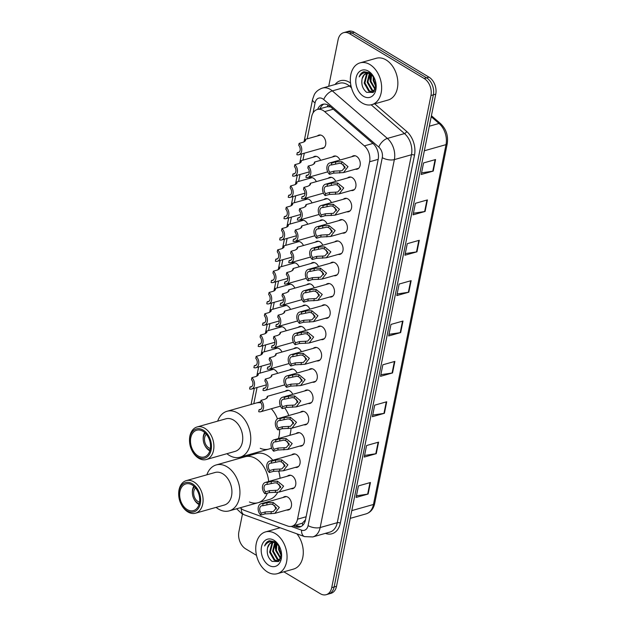 <?xml version="1.0" encoding="UTF-8"?>
<svg xmlns="http://www.w3.org/2000/svg" width="626" height="626" viewBox="0 0 626 626"><rect width="100%" height="100%" fill="white"/><g stroke="black" fill="none" stroke-linecap="round" stroke-linejoin="round"><path stroke-width="0.94" d="M347.587 177.972A6.941 4.82 74.2 0 1 349.089 177.103A6.941 4.82 74.2 0 1 352.219 177.627A6.941 4.82 74.2 0 1 355.975 184.623A6.941 4.82 74.2 0 1 352.868 190.46A6.941 4.82 74.2 0 1 351.139 190.5M343.298 199.271A6.941 4.82 74.2 0 1 344.793 198.403A6.941 4.82 74.2 0 1 347.923 198.927A6.941 4.82 74.2 0 1 351.679 205.923A6.941 4.82 74.2 0 1 348.572 211.76A6.941 4.82 74.2 0 1 346.843 211.799M339.002 220.571A6.941 4.82 74.2 0 1 340.497 219.703A6.941 4.82 74.2 0 1 343.627 220.227A6.941 4.82 74.2 0 1 347.391 227.222A6.941 4.82 74.2 0 1 344.277 233.06A6.941 4.82 74.2 0 1 342.547 233.099M334.707 241.879A6.941 4.82 74.2 0 1 336.201 241.002A6.941 4.82 74.2 0 1 339.331 241.526A6.941 4.82 74.2 0 1 343.095 248.522A6.941 4.82 74.2 0 1 339.981 254.359A6.941 4.82 74.2 0 1 338.251 254.399M330.411 263.178A6.941 4.82 74.2 0 1 331.905 262.302A6.941 4.82 74.2 0 1 335.035 262.826A6.941 4.82 74.2 0 1 338.799 269.822A6.941 4.82 74.2 0 1 335.692 275.659A6.941 4.82 74.2 0 1 333.955 275.698M326.115 284.478A6.941 4.82 74.2 0 1 327.609 283.601A6.941 4.82 74.2 0 1 330.747 284.126A6.941 4.82 74.2 0 1 334.503 291.121A6.941 4.82 74.2 0 1 331.397 296.959A6.941 4.82 74.2 0 1 329.659 296.998M321.819 305.778A6.941 4.82 74.2 0 1 323.321 304.901A6.941 4.82 74.2 0 1 326.451 305.425A6.941 4.82 74.2 0 1 330.207 312.421A6.941 4.82 74.2 0 1 327.101 318.258A6.941 4.82 74.2 0 1 325.363 318.298M317.523 327.077A6.941 4.82 74.2 0 1 319.025 326.201A6.941 4.82 74.2 0 1 322.155 326.725A6.941 4.82 74.2 0 1 325.911 333.728A6.941 4.82 74.2 0 1 322.805 339.558A6.941 4.82 74.2 0 1 321.075 339.597M313.235 348.377A6.941 4.82 74.2 0 1 314.729 347.5A6.941 4.82 74.2 0 1 317.859 348.025A6.941 4.82 74.2 0 1 321.615 355.028A6.941 4.82 74.2 0 1 318.509 360.858A6.941 4.82 74.2 0 1 316.779 360.897M308.939 369.676A6.941 4.82 74.2 0 1 310.433 368.8A6.941 4.82 74.2 0 1 313.563 369.324A6.941 4.82 74.2 0 1 317.327 376.328A6.941 4.82 74.2 0 1 314.213 382.157A6.941 4.82 74.2 0 1 312.484 382.196M304.643 390.976A6.941 4.82 74.2 0 1 306.137 390.1A6.941 4.82 74.2 0 1 309.267 390.624A6.941 4.82 74.2 0 1 313.031 397.627A6.941 4.82 74.2 0 1 309.917 403.457A6.941 4.82 74.2 0 1 308.188 403.496M300.347 412.276A6.941 4.82 74.2 0 1 301.842 411.399A6.941 4.82 74.2 0 1 304.972 411.931A6.941 4.82 74.2 0 1 308.735 418.927A6.941 4.82 74.2 0 1 305.629 424.757A6.941 4.82 74.2 0 1 303.892 424.796M296.051 433.575A6.941 4.82 74.2 0 1 297.546 432.699A6.941 4.82 74.2 0 1 300.683 433.231A6.941 4.82 74.2 0 1 304.439 440.227A6.941 4.82 74.2 0 1 301.333 446.056A6.941 4.82 74.2 0 1 299.596 446.095M291.755 454.875A6.941 4.82 74.2 0 1 293.258 453.999A6.941 4.82 74.2 0 1 296.388 454.531A6.941 4.82 74.2 0 1 300.144 461.526A6.941 4.82 74.2 0 1 297.037 467.356A6.941 4.82 74.2 0 1 295.3 467.395M287.459 476.175A6.941 4.82 74.2 0 1 288.962 475.298A6.941 4.82 74.2 0 1 292.092 475.83A6.941 4.82 74.2 0 1 295.848 482.826A6.941 4.82 74.2 0 1 292.741 488.656A6.941 4.82 74.2 0 1 291.012 488.703M283.171 497.474A6.941 4.82 74.2 0 1 284.666 496.598A6.941 4.82 74.2 0 1 287.796 497.13A6.941 4.82 74.2 0 1 291.552 504.126A6.941 4.82 74.2 0 1 288.445 509.955A6.941 4.82 74.2 0 1 286.716 510.002M351.882 156.672A6.941 4.82 74.2 0 1 353.385 155.804A6.941 4.82 74.2 0 1 356.515 156.328A6.941 4.82 74.2 0 1 360.271 163.323A6.941 4.82 74.2 0 1 357.164 169.161A6.941 4.82 74.2 0 1 355.427 169.2M328.204 178.269A6.941 4.82 74.2 0 1 329.706 177.393A6.941 4.82 74.2 0 1 332.836 177.925A6.941 4.82 74.2 0 1 335.716 181.337M323.908 199.569A6.941 4.82 74.2 0 1 325.41 198.692A6.941 4.82 74.2 0 1 328.54 199.224A6.941 4.82 74.2 0 1 331.42 202.636M319.62 220.868A6.941 4.82 74.2 0 1 321.115 219.992A6.941 4.82 74.2 0 1 324.245 220.524A6.941 4.82 74.2 0 1 327.124 223.936M315.324 242.168A6.941 4.82 74.2 0 1 316.819 241.292A6.941 4.82 74.2 0 1 319.949 241.824A6.941 4.82 74.2 0 1 322.828 245.235M311.028 263.468A6.941 4.82 74.2 0 1 312.523 262.591A6.941 4.82 74.2 0 1 315.653 263.123A6.941 4.82 74.2 0 1 318.532 266.535M306.732 284.767A6.941 4.82 74.2 0 1 308.227 283.891A6.941 4.82 74.2 0 1 311.357 284.423A6.941 4.82 74.2 0 1 314.236 287.835M302.436 306.067A6.941 4.82 74.2 0 1 303.931 305.191A6.941 4.82 74.2 0 1 307.069 305.723A6.941 4.82 74.2 0 1 309.94 309.134M298.14 327.367A6.941 4.82 74.2 0 1 299.643 326.49A6.941 4.82 74.2 0 1 302.773 327.022A6.941 4.82 74.2 0 1 305.652 330.434M293.844 348.666A6.941 4.82 74.2 0 1 295.347 347.79A6.941 4.82 74.2 0 1 298.477 348.322A6.941 4.82 74.2 0 1 301.356 351.734M289.556 369.966A6.941 4.82 74.2 0 1 291.051 369.09A6.941 4.82 74.2 0 1 294.181 369.622A6.941 4.82 74.2 0 1 297.06 373.033M285.26 391.266A6.941 4.82 74.2 0 1 286.755 390.389A6.941 4.82 74.2 0 1 289.885 390.921A6.941 4.82 74.2 0 1 292.765 394.333M332.5 156.969A6.941 4.82 74.2 0 1 333.994 156.093A6.941 4.82 74.2 0 1 337.132 156.625A6.941 4.82 74.2 0 1 340.004 160.037M291.646 263.757A6.941 4.82 74.2 0 1 293.14 262.881A6.941 4.82 74.2 0 1 296.27 263.413A6.941 4.82 74.2 0 1 299.15 266.825M287.35 285.057A6.941 4.82 74.2 0 1 288.844 284.181A6.941 4.82 74.2 0 1 291.974 284.713A6.941 4.82 74.2 0 1 294.854 288.124M308.821 178.559A6.941 4.82 74.2 0 1 310.316 177.682A6.941 4.82 74.2 0 1 313.454 178.214A6.941 4.82 74.2 0 1 316.326 181.626M283.054 306.357A6.941 4.82 74.2 0 1 284.548 305.48A6.941 4.82 74.2 0 1 287.686 306.012A6.941 4.82 74.2 0 1 290.558 309.424M313.117 157.259A6.941 4.82 74.2 0 1 314.612 156.383A6.941 4.82 74.2 0 1 317.742 156.915A6.941 4.82 74.2 0 1 320.622 160.326M295.941 242.458A6.941 4.82 74.2 0 1 297.436 241.581A6.941 4.82 74.2 0 1 300.566 242.113A6.941 4.82 74.2 0 1 303.446 245.525M304.526 199.858A6.941 4.82 74.2 0 1 306.028 198.982A6.941 4.82 74.2 0 1 309.158 199.514A6.941 4.82 74.2 0 1 312.038 202.926M300.23 221.158A6.941 4.82 74.2 0 1 301.732 220.282A6.941 4.82 74.2 0 1 304.862 220.814A6.941 4.82 74.2 0 1 307.742 224.225M278.758 327.656A6.941 4.82 74.2 0 1 280.252 326.78A6.941 4.82 74.2 0 1 283.39 327.312A6.941 4.82 74.2 0 1 286.262 330.724M274.462 348.956A6.941 4.82 74.2 0 1 275.964 348.079A6.941 4.82 74.2 0 1 279.094 348.612A6.941 4.82 74.2 0 1 281.974 352.031M270.166 370.256A6.941 4.82 74.2 0 1 271.668 369.379A6.941 4.82 74.2 0 1 274.798 369.911A6.941 4.82 74.2 0 1 277.678 373.331M317.413 135.959A6.941 4.82 74.2 0 1 318.908 135.083A6.941 4.82 74.2 0 1 322.038 135.615A6.941 4.82 74.2 0 1 325.802 142.611A6.941 4.82 74.2 0 1 322.687 148.448A6.941 4.82 74.2 0 1 320.958 148.487M240.345 507.717A13.021 9.046 -105.8 0 0 244.273 510.339L287.717 526.036A13.021 9.046 -105.8 0 0 291.974 526.255A13.021 9.046 -105.8 0 0 297.53 519.197L369.606 161.774A13.021 9.046 -105.8 0 0 364.371 145.889L324.667 111.616A13.021 9.046 -105.8 0 0 323.126 110.497A13.021 9.046 -105.8 0 0 317.257 109.503A13.021 9.046 -105.8 0 0 311.693 116.561L307.202 138.847M330.614 106.897L327.218 106.741L317.257 109.503M291.974 526.255L302.358 523.195L305.449 519.83M304.306 153.198L302.906 160.146M300.01 174.498L298.61 181.446M295.715 195.797L294.314 202.746M291.426 217.097L290.018 224.045M287.131 238.396L285.73 245.345M282.835 259.696L281.434 266.645M278.539 280.996L277.138 287.944M274.243 302.295L272.842 309.244M269.947 323.595L268.546 330.544M265.651 344.895L264.25 351.851M261.363 366.194L259.954 373.151M257.067 387.494L253.796 403.692M243.193 456.307L242.974 457.371M293.304 525.879L295.683 526.732A13.021 9.046 -105.8 0 0 299.932 526.951A13.021 9.046 -105.8 0 0 305.496 519.893L378.198 159.34A13.021 9.046 -105.8 0 0 372.963 143.456L330.074 106.436A13.021 9.046 -105.8 0 0 328.533 105.309A13.021 9.046 -105.8 0 0 322.656 104.315A13.021 9.046 -105.8 0 0 317.672 109.386M320.074 108.705A13.021 9.046 74.2 0 1 323.892 104.096M275.463 549.049A17.356 12.058 74.2 0 1 275.205 542.773M370.044 79.995A17.356 12.058 74.2 0 1 369.786 73.719M328.705 86.294L338.103 39.712A13.021 9.046 74.2 0 1 343.658 32.662A13.021 9.046 74.2 0 1 349.527 33.655L424.178 78.516A13.021 9.046 74.2 0 1 430.954 95.52L331.725 587.642A13.021 9.046 74.2 0 1 326.169 594.7A13.021 9.046 74.2 0 1 320.301 593.706L283.875 571.82M256.511 555.372L245.65 548.846A13.021 9.046 74.2 0 1 238.874 531.842L242.465 514.009M343.658 32.662L348.463 31.3A13.021 9.046 74.2 0 1 354.339 32.294L428.982 77.154L426.58 77.835A13.021 9.046 74.2 0 1 433.364 94.839L334.127 586.961A13.021 9.046 74.2 0 1 328.572 594.019A13.021 9.046 74.2 0 0 334.127 586.961L433.364 94.839A13.021 9.046 74.2 0 0 426.58 77.835L351.929 32.975L426.58 77.835L424.178 78.516M346.061 31.981A13.021 9.046 74.2 0 1 351.929 32.975A13.021 9.046 74.2 0 0 346.061 31.981M301.106 526.489A13.021 9.046 74.2 0 1 298.086 526.051L295.707 525.198M428.982 77.154A13.021 9.046 74.2 0 1 435.766 94.158L336.53 586.288A13.021 9.046 74.2 0 1 330.974 593.338L326.169 594.7M384.403 413.301L372.384 416.697L374.708 405.163L386.727 401.767L384.403 413.301A3.474 1.487 11.4 0 1 383.949 413.395L386.265 401.892M376.257 453.67L364.246 457.066L366.57 445.532L378.589 442.136L376.257 453.67A3.474 1.487 11.4 0 1 375.803 453.764L378.127 442.269M368.119 494.039L356.108 497.443L358.432 485.909L370.443 482.505L368.119 494.039A3.474 1.487 11.4 0 1 367.665 494.133L369.982 482.638M408.817 292.193L396.806 295.589L399.13 284.055L411.149 280.659L408.817 292.193A3.474 1.487 11.4 0 1 408.363 292.287L410.687 280.784M416.963 251.824L404.944 255.22L407.268 243.686L419.287 240.29L416.963 251.824A3.474 1.487 11.4 0 1 416.509 251.918L418.825 240.415M425.101 211.455L413.082 214.851L415.414 203.317L427.425 199.913L425.101 211.455A3.474 1.487 11.4 0 1 424.647 211.549L426.963 200.046M433.239 171.078L421.228 174.482L423.552 162.948L435.563 159.544L433.239 171.078A3.474 1.487 11.4 0 1 432.785 171.18L435.101 159.677M392.541 372.932L380.522 376.328L382.854 364.794L394.865 361.398L392.541 372.932A3.474 1.487 11.4 0 1 392.087 373.026L394.403 361.523M400.679 332.562L388.668 335.959L390.992 324.425L403.003 321.028L400.679 332.562A3.474 1.487 11.4 0 1 400.225 332.656L402.541 321.154M388.996 334.331L400.225 332.656M380.851 374.7L392.087 373.026M421.556 172.854L432.785 171.18M413.41 213.223L424.647 211.549M405.272 253.593L416.509 251.918M397.134 293.962L408.363 292.287M356.437 495.815L367.665 494.133M364.575 455.446L375.803 453.764M372.713 415.069L383.949 413.395M362.11 102.969A21.699 15.071 74.2 0 1 350.364 81.106A21.699 15.071 74.2 0 1 360.075 62.866A21.699 15.071 74.2 0 1 369.864 64.517A21.699 15.071 74.2 0 1 381.61 86.38A21.699 15.071 74.2 0 1 371.891 104.62A21.699 15.071 74.2 0 1 362.11 102.969M360.075 62.866L376.296 58.273A21.699 15.071 74.2 0 1 386.078 59.932A21.699 15.071 74.2 0 1 397.831 81.795A21.699 15.071 74.2 0 1 388.112 100.027L371.891 104.62M368.511 71.207A14.148 9.828 74.2 0 1 374.113 77.624A14.148 9.828 74.2 0 1 376.116 84.69A14.148 9.828 74.2 0 1 363.456 96.279A14.148 9.828 74.2 0 1 356.092 77.796A14.148 9.828 74.2 0 1 368.511 71.207M366.531 73.398L364.175 74.909L362.125 78.766C361.124 84.463 362.626 88.978 366.64 92.327L373.276 92.484L376.109 84.901M374.27 77.937L369.684 72.78L363.972 71.677C361.726 72.397 360.138 74.15 359.207 76.912C362.094 72.397 365.936 71.497 370.741 74.204L373.104 76.043M368.065 73.289L367.18 74.056L364.927 82.89L369.489 90.942L373.229 91.865M367.665 73.273L366.429 74.267L364.175 83.102L368.737 91.161L372.853 91.991L374.622 90.981M369.747 73.704L367.931 82.037L372.493 90.097L374.606 90.997M369.309 73.547L367.18 82.249L371.742 90.308L374.278 91.271M371.132 74.431L370.177 81.403L375.264 89.768M371.633 74.76L370.928 81.184L375.475 89.228M373.839 77.162L373.933 80.339L376.093 85.965M373.245 76.247L373.182 80.551L375.999 87.037M362.125 78.766A9.813 6.816 74.2 0 1 366.32 73.453A9.813 6.816 74.2 0 1 370.741 74.204M370.662 74.158L370.036 79.001M364.121 71.646L361.272 73.485L359.207 76.912M210.375 448.443A7.809 5.423 74.2 0 1 208.716 447.786A7.809 5.423 74.2 0 1 204.632 441.213A7.809 5.423 74.2 0 1 206.369 434.272M210.07 450.039A9.546 6.636 74.2 0 1 208.411 449.319A9.546 6.636 74.2 0 1 204.624 444.992A9.546 6.636 74.2 0 1 203.278 440.227A9.546 6.636 74.2 0 1 205.265 433.067M209.851 450.83A11.284 7.841 74.2 0 1 209.295 450.524A11.284 7.841 74.2 0 1 204.827 445.407L204.624 444.992M203.278 440.227L203.231 439.765A11.284 7.841 74.2 0 1 204.671 432.519M217.684 421.134A23.866 16.581 74.2 0 1 227.042 411.266L255.877 403.105A23.866 16.581 74.2 0 1 260.917 402.808A23.866 16.581 -105.8 0 0 255.877 403.105L260.69 401.743M271.301 408.747A23.866 16.581 74.2 0 1 277.451 418.872A23.866 16.581 -105.8 0 0 271.301 408.747M279.579 429.436A23.866 16.581 74.2 0 1 278.437 438.56A23.866 16.581 -105.8 0 0 279.063 436.103A23.866 16.581 -105.8 0 0 279.579 429.436M271.676 448.247L268.875 449.038A23.866 16.581 -105.8 0 0 271.543 447.903A23.866 16.581 74.2 0 1 268.875 449.038A23.866 16.581 74.2 0 1 260.26 448.318M284.697 407.909A23.866 16.581 74.2 0 1 288.821 415.539M290.996 428.403A23.866 16.581 74.2 0 1 289.846 435.328M227.042 411.266A23.866 16.581 74.2 0 1 244.86 419.866A23.866 16.581 74.2 0 1 250.228 444.264A23.866 16.581 74.2 0 1 240.04 457.199A23.866 16.581 74.2 0 1 226.902 453.701M189.623 442.566L189.584 442.105A16.925 11.753 74.2 0 1 189.866 436.134A16.925 11.753 74.2 0 1 197.096 426.963L225.931 418.802A16.925 11.753 74.2 0 1 238.561 424.897A16.925 11.753 74.2 0 1 242.372 442.199A16.925 11.753 74.2 0 1 235.149 451.369L206.314 459.531A16.925 11.753 74.2 0 1 191.979 450.563L191.775 450.157A15.188 10.548 74.2 0 1 189.623 442.566A15.188 10.548 74.2 0 1 189.881 437.198A15.188 10.548 74.2 0 1 203.215 430.132A15.188 10.548 74.2 0 1 211.126 449.969A15.188 10.548 74.2 0 1 202.675 458.475A15.188 10.548 74.2 0 1 191.775 450.157M197.096 426.963A16.925 11.753 74.2 0 1 209.733 433.059A16.925 11.753 74.2 0 1 213.536 450.36A16.925 11.753 74.2 0 1 206.314 459.531M190.789 437.746A13.889 9.648 74.2 0 1 196.72 430.226A13.889 9.648 74.2 0 1 207.089 435.227A13.889 9.648 74.2 0 1 210.211 449.421A13.889 9.648 74.2 0 1 204.287 456.949A13.889 9.648 74.2 0 1 193.919 451.949A13.889 9.648 74.2 0 1 190.789 437.746M199.553 502.115A7.809 5.423 74.2 0 1 197.894 501.457A7.809 5.423 74.2 0 1 193.81 494.884A7.809 5.423 74.2 0 1 195.547 487.944M199.248 503.711A9.546 6.636 74.2 0 1 197.589 502.999A9.546 6.636 74.2 0 1 193.802 498.664A9.546 6.636 74.2 0 1 192.456 493.898A9.546 6.636 74.2 0 1 194.443 486.738M199.029 504.501A11.284 7.841 74.2 0 1 198.473 504.196A11.284 7.841 74.2 0 1 194.005 499.078L193.802 498.664M192.456 493.898L192.409 493.437A11.284 7.841 74.2 0 1 193.849 486.191M206.862 474.805A23.866 16.581 74.2 0 1 216.22 464.938L245.056 456.777A23.866 16.581 74.2 0 1 255.815 458.6A23.866 16.581 74.2 0 1 268.656 481.496A23.866 16.581 -105.8 0 0 245.056 456.777L256.464 453.553A23.866 16.581 74.2 0 1 267.232 455.368A23.866 16.581 74.2 0 1 272.819 460.235M277.631 492.38A23.866 16.581 74.2 0 1 269.462 499.478L258.053 502.709A23.866 16.581 -105.8 0 0 267.294 493.171A23.866 16.581 74.2 0 1 258.053 502.709A23.866 16.581 74.2 0 1 249.438 501.989M278.672 471.167A23.866 16.581 74.2 0 1 280.072 478.264M216.22 464.938A23.866 16.581 74.2 0 1 234.038 473.538A23.866 16.581 74.2 0 1 239.406 497.936A23.866 16.581 74.2 0 1 229.218 510.871A23.866 16.581 74.2 0 1 216.08 507.373M178.801 496.238L178.762 495.784A16.925 11.753 74.2 0 1 179.044 489.806A16.925 11.753 74.2 0 1 186.274 480.635L215.109 472.473A16.925 11.753 74.2 0 1 227.739 478.569A16.925 11.753 74.2 0 1 231.55 495.87A16.925 11.753 74.2 0 1 224.327 505.041L195.492 513.203A16.925 11.753 74.2 0 1 181.157 504.235L180.953 503.828A15.188 10.548 74.2 0 1 178.801 496.238A15.188 10.548 74.2 0 1 179.059 490.878A15.188 10.548 74.2 0 1 192.393 483.804A15.188 10.548 74.2 0 1 200.304 503.64A15.188 10.548 74.2 0 1 191.853 512.154A15.188 10.548 74.2 0 1 180.953 503.828M186.274 480.635A16.925 11.753 74.2 0 1 198.911 486.731A16.925 11.753 74.2 0 1 202.714 504.032A16.925 11.753 74.2 0 1 195.492 513.203M179.967 491.426A13.889 9.648 74.2 0 1 185.899 483.898A13.889 9.648 74.2 0 1 196.267 488.898A13.889 9.648 74.2 0 1 199.389 503.093A13.889 9.648 74.2 0 1 193.465 510.62A13.889 9.648 74.2 0 1 183.097 505.62A13.889 9.648 74.2 0 1 179.967 491.426M267.529 572.023A21.699 15.071 74.2 0 1 255.784 550.16A21.699 15.071 74.2 0 1 265.494 531.92A21.699 15.071 74.2 0 1 275.284 533.579A21.699 15.071 74.2 0 1 287.029 555.442A21.699 15.071 74.2 0 1 277.318 573.674A21.699 15.071 74.2 0 1 267.529 572.023M273.938 540.261A14.148 9.828 74.2 0 1 279.54 546.678A14.148 9.828 74.2 0 1 281.543 553.752A14.148 9.828 74.2 0 1 268.875 565.333A14.148 9.828 74.2 0 1 261.511 546.85A14.148 9.828 74.2 0 1 273.938 540.261M271.95 542.452L269.595 543.963L267.552 547.828C266.551 553.517 268.053 558.04 272.06 561.381L278.703 561.538L281.528 553.955M279.689 546.991L275.104 541.834L269.399 540.731C267.153 541.459 265.565 543.204 264.626 545.966C267.513 541.451 271.355 540.551 276.16 543.258L278.523 545.105M273.484 542.351L272.6 543.11L270.346 551.944L274.908 560.004L278.648 560.927M273.092 542.327L271.848 543.321L269.595 552.155L274.157 560.215L278.273 561.053L280.041 560.035M275.166 542.758L273.351 551.099L277.913 559.151L280.025 560.051M274.736 542.601L272.6 551.31L277.161 559.362L279.697 560.333M276.551 543.485L275.604 550.457L280.683 558.83M277.052 543.814L276.356 550.246L280.894 558.29M279.259 546.216L279.36 549.393L281.52 555.019M278.664 545.301L278.609 549.605L281.418 556.091M267.552 547.828A9.813 6.816 74.2 0 1 271.739 542.507A9.813 6.816 74.2 0 1 276.16 543.258M296.935 533.845A21.699 15.071 74.2 0 1 303.164 554.855A21.699 15.071 74.2 0 1 293.531 569.089L277.318 573.674M276.082 543.212L275.456 548.055M269.54 540.7L266.692 542.546L264.626 545.966M304.713 141.515L305.488 139.332L305.519 140.654L303.242 142.212L299.118 143.377A6.51 4.523 -105.8 0 1 301.771 149.904A6.51 4.523 -105.8 0 1 298.845 154.747L324.19 147.572M299.134 152.157L297.24 152.697L296.841 154.677A6.51 4.523 -105.8 0 0 298.845 154.747M297.24 152.697A4.343 3.013 -105.8 0 0 298.258 152.658A4.343 3.013 -105.8 0 0 300.19 149.645A4.343 3.013 -105.8 0 0 298.719 145.357L299.118 143.377M300.417 162.815L301.192 160.632L301.223 161.954L298.946 163.511L294.83 164.677A6.51 4.523 -105.8 0 1 297.475 171.203A6.51 4.523 -105.8 0 1 294.549 176.047L309.283 171.876M294.838 173.457L292.952 173.997L292.545 175.976A6.51 4.523 -105.8 0 0 294.549 176.047M292.952 173.997A4.343 3.013 -105.8 0 0 293.962 173.958A4.343 3.013 -105.8 0 0 295.902 170.945A4.343 3.013 -105.8 0 0 294.431 166.657L294.83 164.677M296.121 184.114L296.896 181.931L296.927 183.254L294.65 184.811L290.534 185.977A6.51 4.523 -105.8 0 1 293.179 192.503A6.51 4.523 -105.8 0 1 290.253 197.346L304.987 193.176M290.55 194.756L288.656 195.296L288.257 197.276A6.51 4.523 -105.8 0 0 290.253 197.346M288.656 195.296A4.343 3.013 -105.8 0 0 289.666 195.257A4.343 3.013 -105.8 0 0 291.606 192.245A4.343 3.013 -105.8 0 0 290.135 187.956L290.534 185.977M291.826 205.414L292.6 203.231L292.632 204.553L290.354 206.11L286.238 207.276A6.51 4.523 -105.8 0 1 288.883 213.802A6.51 4.523 -105.8 0 1 285.965 218.646L300.691 214.475M286.254 216.056L284.36 216.596L283.961 218.576A6.51 4.523 -105.8 0 0 285.965 218.646M284.36 216.596A4.343 3.013 -105.8 0 0 285.37 216.557A4.343 3.013 -105.8 0 0 287.311 213.544A4.343 3.013 -105.8 0 0 285.839 209.256L286.238 207.276M287.53 226.714L288.312 224.531L288.343 225.853L286.066 227.41L281.943 228.576A6.51 4.523 -105.8 0 1 284.587 235.102A6.51 4.523 -105.8 0 1 281.669 239.946L296.403 235.775M281.958 237.356L280.065 237.896L279.665 239.875A6.51 4.523 -105.8 0 0 281.669 239.946M280.065 237.896A4.343 3.013 -105.8 0 0 281.074 237.857A4.343 3.013 -105.8 0 0 283.015 234.844A4.343 3.013 -105.8 0 0 281.543 230.556L281.943 228.576M283.242 248.013L284.016 245.83L284.048 247.153L281.77 248.71L277.647 249.876A6.51 4.523 -105.8 0 1 280.291 256.402A6.51 4.523 -105.8 0 1 277.373 261.245L292.107 257.075M277.662 258.655L275.769 259.195L275.37 261.175A6.51 4.523 -105.8 0 0 277.373 261.245M275.769 259.195A4.343 3.013 -105.8 0 0 276.778 259.156A4.343 3.013 -105.8 0 0 278.719 256.144A4.343 3.013 -105.8 0 0 277.248 251.855L277.647 249.876M278.946 269.313L279.72 267.13L279.752 268.452L277.475 270.009L273.351 271.175A6.51 4.523 -105.8 0 1 275.996 277.701A6.51 4.523 -105.8 0 1 273.077 282.545L287.811 278.374M273.366 279.955L271.473 280.495L271.074 282.475A6.51 4.523 -105.8 0 0 273.077 282.545M271.473 280.495A4.343 3.013 -105.8 0 0 272.482 280.456A4.343 3.013 -105.8 0 0 274.423 277.443A4.343 3.013 -105.8 0 0 272.952 273.163L273.351 271.175M274.65 290.613L275.424 288.43L275.456 289.752L273.179 291.309L269.055 292.475A6.51 4.523 -105.8 0 1 271.707 299.001A6.51 4.523 -105.8 0 1 268.781 303.845L283.515 299.674M269.07 301.255L267.177 301.795L266.778 303.774A6.51 4.523 -105.8 0 0 268.781 303.845M267.177 301.795A4.343 3.013 -105.8 0 0 268.194 301.755A4.343 3.013 -105.8 0 0 270.127 298.743A4.343 3.013 -105.8 0 0 268.656 294.463L269.055 292.475M270.354 311.912L271.128 309.729L271.16 311.052L268.883 312.609L264.767 313.775A6.51 4.523 -105.8 0 1 267.412 320.301A6.51 4.523 -105.8 0 1 264.485 325.144L279.219 320.974M264.775 322.562L262.889 323.094L262.482 325.074A6.51 4.523 -105.8 0 0 264.485 325.144M262.889 323.094A4.343 3.013 -105.8 0 0 263.898 323.055A4.343 3.013 -105.8 0 0 265.839 320.042A4.343 3.013 -105.8 0 0 264.368 315.762L264.767 313.775M266.058 333.212L266.832 331.029L266.864 332.351L264.587 333.908L260.471 335.074A6.51 4.523 -105.8 0 1 263.116 341.6A6.51 4.523 -105.8 0 1 260.189 346.444L274.924 342.273M260.486 343.862L258.593 344.394L258.194 346.374A6.51 4.523 -105.8 0 0 260.189 346.444M258.593 344.394A4.343 3.013 -105.8 0 0 259.602 344.355A4.343 3.013 -105.8 0 0 261.543 341.342A4.343 3.013 -105.8 0 0 260.072 337.062L260.471 335.074M261.762 354.512L262.537 352.328L262.568 353.651L260.291 355.208L256.175 356.374A6.51 4.523 -105.8 0 1 258.82 362.9A6.51 4.523 -105.8 0 1 255.901 367.744L270.628 363.573M256.19 365.161L254.297 365.694L253.898 367.673A6.51 4.523 -105.8 0 0 255.901 367.744M254.297 365.694A4.343 3.013 -105.8 0 0 255.306 365.654A4.343 3.013 -105.8 0 0 257.247 362.642A4.343 3.013 -105.8 0 0 255.776 358.362L256.175 356.374M257.466 375.811L258.248 373.628L258.28 374.951L256.003 376.508L251.879 377.674A6.51 4.523 -105.8 0 1 254.524 384.2A6.51 4.523 -105.8 0 1 251.605 389.043L266.34 384.873M251.895 386.461L250.001 386.993L249.602 388.973A6.51 4.523 -105.8 0 0 251.605 389.043M250.001 386.993A4.343 3.013 -105.8 0 0 251.01 386.954A4.343 3.013 -105.8 0 0 252.951 383.941A4.343 3.013 -105.8 0 0 251.48 379.661L251.879 377.674M308.219 174.865L306.325 175.405A4.343 3.013 -105.8 0 0 307.335 175.366A4.343 3.013 -105.8 0 0 309.275 172.353A4.343 3.013 -105.8 0 0 307.804 168.065L308.203 166.086L312.327 164.92L314.604 163.363L314.792 162.635L314.604 163.363M313.79 164.223L314.573 162.04L314.682 163.198M306.325 175.405L305.926 177.385A6.51 4.523 -105.8 0 0 307.929 177.455A6.51 4.523 -105.8 0 0 310.848 172.612A6.51 4.523 -105.8 0 0 308.203 166.086M303.923 196.165L302.029 196.705A4.343 3.013 -105.8 0 0 303.039 196.666A4.343 3.013 -105.8 0 0 304.979 193.653A4.343 3.013 -105.8 0 0 303.508 189.365L303.907 187.385L308.031 186.219L310.308 184.662L310.504 183.934L310.308 184.662M309.502 185.523L310.277 183.34L310.386 184.498M302.029 196.705L301.63 198.685A6.51 4.523 -105.8 0 0 303.633 198.755A6.51 4.523 -105.8 0 0 306.552 193.911A6.51 4.523 -105.8 0 0 303.907 187.385M299.627 217.465L297.733 218.005A4.343 3.013 -105.8 0 0 298.743 217.965A4.343 3.013 -105.8 0 0 300.683 214.953A4.343 3.013 -105.8 0 0 299.212 210.665L299.611 208.685L303.735 207.519L306.012 205.962L306.208 205.242L306.012 205.962M305.206 206.823L305.981 204.639L306.091 205.797M297.733 218.005L297.334 219.984A6.51 4.523 -105.8 0 0 299.338 220.055A6.51 4.523 -105.8 0 0 302.256 215.211A6.51 4.523 -105.8 0 0 299.611 208.685M295.331 238.764L293.438 239.304A4.343 3.013 -105.8 0 0 294.455 239.265A4.343 3.013 -105.8 0 0 296.388 236.252A4.343 3.013 -105.8 0 0 294.916 231.972L295.323 229.985L299.439 228.819L301.716 227.261L301.912 226.542L301.716 227.261M300.91 228.122L301.685 225.939L301.795 227.097M293.438 239.304L293.038 241.284A6.51 4.523 -105.8 0 0 295.042 241.354A6.51 4.523 -105.8 0 0 297.968 236.511A6.51 4.523 -105.8 0 0 295.323 229.985M291.035 260.064L289.149 260.604A4.343 3.013 -105.8 0 0 290.159 260.565A4.343 3.013 -105.8 0 0 292.099 257.552A4.343 3.013 -105.8 0 0 290.628 253.272L291.027 251.284L295.143 250.118L297.42 248.561L297.616 247.841L297.42 248.561M296.614 249.422L297.389 247.239L297.506 248.397M289.149 260.604L288.743 262.584A6.51 4.523 -105.8 0 0 290.746 262.654A6.51 4.523 -105.8 0 0 293.672 257.81A6.51 4.523 -105.8 0 0 291.027 251.284M286.747 281.364L284.853 281.903A4.343 3.013 -105.8 0 0 285.863 281.864A4.343 3.013 -105.8 0 0 287.803 278.852A4.343 3.013 -105.8 0 0 286.332 274.571L286.731 272.584L290.847 271.418L293.125 269.861L293.32 269.141L293.125 269.861M292.319 270.722L293.093 268.538L293.211 269.696M284.853 281.903L284.454 283.883A6.51 4.523 -105.8 0 0 286.45 283.954A6.51 4.523 -105.8 0 0 289.376 279.11A6.51 4.523 -105.8 0 0 286.731 272.584M282.451 302.671L280.558 303.203A4.343 3.013 -105.8 0 0 281.567 303.164A4.343 3.013 -105.8 0 0 283.508 300.151A4.343 3.013 -105.8 0 0 282.036 295.871L282.436 293.884L286.551 292.718L288.829 291.16L289.024 290.441L288.829 291.16M288.023 292.021L288.805 289.838L288.915 290.996M280.558 303.203L280.158 305.183A6.51 4.523 -105.8 0 0 282.162 305.253A6.51 4.523 -105.8 0 0 285.08 300.41A6.51 4.523 -105.8 0 0 282.436 293.884M278.155 323.971L276.262 324.503A4.343 3.013 -105.8 0 0 277.271 324.464A4.343 3.013 -105.8 0 0 279.212 321.451A4.343 3.013 -105.8 0 0 277.741 317.171L278.14 315.183L282.263 314.017L284.54 312.46L284.728 311.74L284.54 312.46M283.727 313.321L284.509 311.138L284.619 312.296M276.262 324.503L275.863 326.482A6.51 4.523 -105.8 0 0 277.866 326.553A6.51 4.523 -105.8 0 0 280.784 321.709A6.51 4.523 -105.8 0 0 278.14 315.183M273.859 345.27L271.966 345.802A4.343 3.013 -105.8 0 0 272.975 345.763A4.343 3.013 -105.8 0 0 274.916 342.751A4.343 3.013 -105.8 0 0 273.445 338.47L273.844 336.483L277.967 335.317L280.245 333.76L280.44 333.04L280.245 333.76M279.439 334.62L280.213 332.437L280.323 333.595M271.966 345.802L271.567 347.782A6.51 4.523 -105.8 0 0 273.57 347.853A6.51 4.523 -105.8 0 0 276.489 343.009A6.51 4.523 -105.8 0 0 273.844 336.483M269.563 366.57L267.67 367.102A4.343 3.013 -105.8 0 0 268.679 367.063A4.343 3.013 -105.8 0 0 270.62 364.05A4.343 3.013 -105.8 0 0 269.149 359.77L269.548 357.782L273.672 356.617L275.949 355.059L276.144 354.339L275.949 355.059M275.143 355.92L275.917 353.737L276.027 354.895M267.67 367.102L267.271 369.082A6.51 4.523 -105.8 0 0 269.274 369.152A6.51 4.523 -105.8 0 0 272.2 364.309A6.51 4.523 -105.8 0 0 269.548 357.782M265.267 387.87L263.374 388.402A4.343 3.013 -105.8 0 0 264.391 388.363A4.343 3.013 -105.8 0 0 266.324 385.35A4.343 3.013 -105.8 0 0 264.853 381.07L265.26 379.082L269.376 377.916L271.653 376.359L271.848 375.639L271.653 376.359M270.847 377.22L271.621 375.037L271.731 376.195M263.374 388.402L262.975 390.381A6.51 4.523 -105.8 0 0 264.978 390.452A6.51 4.523 -105.8 0 0 267.905 385.608A6.51 4.523 -105.8 0 0 265.26 379.082M260.972 409.169L259.086 409.701A4.343 3.013 -105.8 0 0 260.095 409.662A4.343 3.013 -105.8 0 0 262.036 406.65A4.343 3.013 -105.8 0 0 260.565 402.369L260.964 400.382L265.08 399.216L267.357 397.659L267.552 396.939L267.357 397.659M266.551 398.519L267.325 396.344L267.443 397.494M259.086 409.701L258.679 411.681A6.51 4.523 -105.8 0 0 260.682 411.752A6.51 4.523 -105.8 0 0 263.609 406.908A6.51 4.523 -105.8 0 0 260.964 400.382M329.894 172.314L334.018 171.148L342.023 170.741L345.106 167.103L341.522 163.668L339.605 163.292L331.373 164.982A4.343 3.013 -105.8 0 0 330.364 165.021A4.343 3.013 -105.8 0 0 328.423 168.034A4.343 3.013 -105.8 0 0 329.894 172.314L329.495 174.302L333.611 173.136L343.51 172.58L358.659 168.284M329.495 174.302A6.51 4.523 -105.8 0 1 326.85 167.776A6.51 4.523 -105.8 0 1 329.769 162.932A6.51 4.523 -105.8 0 1 331.772 163.003L335.896 161.837L341.921 161.688L348.017 166.657L343.51 172.58M331.772 163.003L331.373 164.982M343.455 164.701A4.343 3.013 -105.8 0 0 345.051 168.214M325.598 193.622L329.722 192.448L337.727 192.041L340.81 188.403L337.226 184.967L335.309 184.592L327.077 186.282A4.343 3.013 -105.8 0 0 326.068 186.321A4.343 3.013 -105.8 0 0 324.127 189.334A4.343 3.013 -105.8 0 0 325.598 193.622L325.199 195.602L329.323 194.436L339.214 193.88L354.363 189.584M325.199 195.602A6.51 4.523 -105.8 0 1 322.554 189.075A6.51 4.523 -105.8 0 1 325.481 184.232A6.51 4.523 -105.8 0 1 327.476 184.302L331.6 183.136L337.625 182.988L343.729 187.956L339.214 193.88M327.476 184.302L327.077 186.282M339.167 186A4.343 3.013 -105.8 0 0 340.755 189.514M321.302 214.921L325.426 213.756L333.431 213.341L336.514 209.702L332.93 206.267L331.013 205.891L322.781 207.582A4.343 3.013 -105.8 0 0 321.772 207.621A4.343 3.013 -105.8 0 0 319.831 210.633A4.343 3.013 -105.8 0 0 321.302 214.921L320.903 216.901L325.027 215.735L334.918 215.18L350.067 210.884M320.903 216.901A6.51 4.523 -105.8 0 1 318.258 210.375A6.51 4.523 -105.8 0 1 321.185 205.531A6.51 4.523 -105.8 0 1 323.18 205.602L327.304 204.436L333.329 204.287L339.433 209.256L334.918 215.18M323.18 205.602L322.781 207.582M334.871 207.3A4.343 3.013 -105.8 0 0 336.459 210.813M317.014 236.221L321.13 235.055L329.135 234.64L332.218 231.002L328.634 227.567L326.717 227.191L318.493 228.881A4.343 3.013 -105.8 0 0 317.476 228.92A4.343 3.013 -105.8 0 0 315.543 231.933A4.343 3.013 -105.8 0 0 317.014 236.221L316.607 238.201L320.731 237.035L330.622 236.479L345.779 232.183M316.607 238.201A6.51 4.523 -105.8 0 1 313.962 231.675A6.51 4.523 -105.8 0 1 316.889 226.831A6.51 4.523 -105.8 0 1 318.892 226.902L323.008 225.736L329.033 225.587L335.137 230.556L330.622 236.479M318.892 226.902L318.493 228.881M330.575 228.6A4.343 3.013 -105.8 0 0 332.171 232.113M312.718 257.521L316.834 256.355L324.839 255.94L327.922 252.301L324.346 248.866L322.421 248.491L314.197 250.181A4.343 3.013 -105.8 0 0 313.18 250.22A4.343 3.013 -105.8 0 0 311.247 253.233A4.343 3.013 -105.8 0 0 312.718 257.521L312.319 259.5L316.435 258.335L326.326 257.779L341.483 253.483M312.319 259.5A6.51 4.523 -105.8 0 1 309.667 252.974A6.51 4.523 -105.8 0 1 312.593 248.131A6.51 4.523 -105.8 0 1 314.596 248.201L318.712 247.035L324.745 246.887L330.841 251.855L326.326 257.779M314.596 248.201L314.197 250.181M326.279 249.899A4.343 3.013 -105.8 0 0 327.875 253.413M308.422 278.82L312.538 277.654L320.551 277.24L323.626 273.601L320.05 270.166L318.133 269.79L309.901 271.481A4.343 3.013 -105.8 0 0 308.892 271.52A4.343 3.013 -105.8 0 0 306.951 274.532A4.343 3.013 -105.8 0 0 308.422 278.82L308.023 280.8L312.139 279.634L322.03 279.079L337.187 274.783M308.023 280.8A6.51 4.523 -105.8 0 1 305.378 274.274A6.51 4.523 -105.8 0 1 308.297 269.43A6.51 4.523 -105.8 0 1 310.3 269.501L314.416 268.335L320.449 268.186L326.545 273.155L322.03 279.079M310.3 269.501L309.901 271.481M321.983 271.199A4.343 3.013 -105.8 0 0 323.579 274.712M304.126 300.12L308.242 298.954L316.255 298.539L319.33 294.901L315.754 291.466L313.837 291.09L305.605 292.78A4.343 3.013 -105.8 0 0 304.596 292.819A4.343 3.013 -105.8 0 0 302.655 295.832A4.343 3.013 -105.8 0 0 304.126 300.12L303.727 302.1L307.843 300.934L317.734 300.378L332.891 296.09M303.727 302.1A6.51 4.523 -105.8 0 1 301.083 295.574A6.51 4.523 -105.8 0 1 304.001 290.73A6.51 4.523 -105.8 0 1 306.004 290.8L310.128 289.635L316.153 289.486L322.249 294.455L317.734 300.378M306.004 290.8L305.605 292.78M317.687 292.498A4.343 3.013 -105.8 0 0 319.283 296.012M299.831 321.42L303.954 320.254L311.959 319.839L315.042 316.2L311.458 312.765L309.541 312.39L301.309 314.08A4.343 3.013 -105.8 0 0 300.3 314.119A4.343 3.013 -105.8 0 0 298.359 317.132A4.343 3.013 -105.8 0 0 299.831 321.42L299.431 323.399L303.547 322.233L313.446 321.678L328.595 317.39M299.431 323.399A6.51 4.523 -105.8 0 1 296.787 316.873A6.51 4.523 -105.8 0 1 299.705 312.03A6.51 4.523 -105.8 0 1 301.709 312.1L305.832 310.934L311.858 310.786L317.953 315.754L313.446 321.678M301.709 312.1L301.309 314.08M313.391 313.798A4.343 3.013 -105.8 0 0 314.988 317.312M295.535 342.719L299.658 341.553L307.663 341.139L310.746 337.5L307.163 334.065L305.245 333.689L297.014 335.38A4.343 3.013 -105.8 0 0 296.004 335.419A4.343 3.013 -105.8 0 0 294.063 338.431A4.343 3.013 -105.8 0 0 295.535 342.719L295.136 344.699L299.259 343.533L309.15 342.978L324.299 338.689M295.136 344.699A6.51 4.523 -105.8 0 1 292.491 338.173A6.51 4.523 -105.8 0 1 295.417 333.329A6.51 4.523 -105.8 0 1 297.413 333.4L301.536 332.234L307.562 332.085L313.665 337.054L309.15 342.978M297.413 333.4L297.014 335.38M309.103 335.098A4.343 3.013 -105.8 0 0 310.692 338.611M291.239 364.019L295.362 362.853L303.367 362.438L306.45 358.8L302.867 355.365L300.95 354.989L292.718 356.679A4.343 3.013 -105.8 0 0 291.708 356.718A4.343 3.013 -105.8 0 0 289.768 359.731A4.343 3.013 -105.8 0 0 291.239 364.019L290.84 365.999L294.963 364.833L304.854 364.277L320.003 359.989M290.84 365.999A6.51 4.523 -105.8 0 1 288.195 359.473A6.51 4.523 -105.8 0 1 291.121 354.629A6.51 4.523 -105.8 0 1 293.125 354.699L297.24 353.534L303.266 353.385L309.369 358.354L304.854 364.277M293.125 354.699L292.718 356.679M304.807 356.397A4.343 3.013 -105.8 0 0 306.396 359.911M286.951 385.319L291.067 384.153L299.071 383.738L302.155 380.099L298.571 376.664L296.654 376.289L288.43 377.979A4.343 3.013 -105.8 0 0 287.412 378.018A4.343 3.013 -105.8 0 0 285.479 381.031A4.343 3.013 -105.8 0 0 286.951 385.319L286.544 387.298L290.667 386.132L300.558 385.577L315.715 381.289M286.544 387.298A6.51 4.523 -105.8 0 1 283.899 380.772A6.51 4.523 -105.8 0 1 286.825 375.936A6.51 4.523 -105.8 0 1 288.829 375.999L292.945 374.833L298.97 374.684L305.073 379.653L300.558 385.577M288.829 375.999L288.43 377.979M300.511 377.697A4.343 3.013 -105.8 0 0 302.108 381.211M282.655 406.618L286.771 405.452L294.776 405.038L297.859 401.399L294.283 397.964L292.358 397.588L284.134 399.278A4.343 3.013 -105.8 0 0 283.116 399.318A4.343 3.013 -105.8 0 0 281.184 402.33A4.343 3.013 -105.8 0 0 282.655 406.618L282.256 408.598L286.372 407.432L296.262 406.877L311.419 402.588M282.256 408.598A6.51 4.523 -105.8 0 1 279.603 402.072A6.51 4.523 -105.8 0 1 282.529 397.236A6.51 4.523 -105.8 0 1 284.533 397.299L288.649 396.133L294.682 395.984L300.777 400.953L296.262 406.877M284.533 397.299L284.134 399.278M296.215 398.997A4.343 3.013 -105.8 0 0 297.812 402.51M278.359 427.918L282.475 426.752L290.487 426.337L293.563 422.699L289.987 419.263L288.07 418.888L279.838 420.578A4.343 3.013 -105.8 0 0 278.828 420.617A4.343 3.013 -105.8 0 0 276.888 423.63A4.343 3.013 -105.8 0 0 278.359 427.918L277.96 429.898L282.076 428.732L291.966 428.176L307.123 423.888M277.96 429.898A6.51 4.523 -105.8 0 1 275.315 423.372A6.51 4.523 -105.8 0 1 278.234 418.536A6.51 4.523 -105.8 0 1 280.237 418.598L284.353 417.432L290.386 417.284L296.481 422.253L291.966 428.176M280.237 418.598L279.838 420.578M291.919 420.296A4.343 3.013 -105.8 0 0 293.516 423.81M274.063 449.218L278.179 448.052L286.192 447.637L289.267 443.998L285.691 440.563L283.774 440.188L275.542 441.878A4.343 3.013 -105.8 0 0 274.532 441.917A4.343 3.013 -105.8 0 0 272.592 444.93A4.343 3.013 -105.8 0 0 274.063 449.218L273.664 451.197L277.78 450.031L287.67 449.476L302.827 445.188M273.664 451.197A6.51 4.523 -105.8 0 1 271.019 444.671A6.51 4.523 -105.8 0 1 273.938 439.835A6.51 4.523 -105.8 0 1 275.941 439.898L280.065 438.732L286.09 438.583L292.185 443.552L287.67 449.476M275.941 439.898L275.542 441.878M287.624 441.596A4.343 3.013 -105.8 0 0 289.22 445.109M269.767 470.517L273.891 469.351L281.896 468.937L284.979 465.298L281.395 461.863L279.478 461.487L271.246 463.177A4.343 3.013 -105.8 0 0 270.236 463.217A4.343 3.013 -105.8 0 0 268.296 466.229A4.343 3.013 -105.8 0 0 269.767 470.517L269.368 472.497L273.484 471.331L283.382 470.775L298.532 466.487M269.368 472.497A6.51 4.523 -105.8 0 1 266.723 465.971A6.51 4.523 -105.8 0 1 269.642 461.135A6.51 4.523 -105.8 0 1 271.645 461.198L275.769 460.032L281.794 459.883L287.89 464.852L283.382 470.775M271.645 461.198L271.246 463.177M283.328 462.896A4.343 3.013 -105.8 0 0 284.924 466.409M265.471 491.817L269.595 490.651L277.6 490.236L280.683 486.598L277.099 483.162L275.182 482.787L266.95 484.477A4.343 3.013 -105.8 0 0 265.94 484.516A4.343 3.013 -105.8 0 0 264 487.529A4.343 3.013 -105.8 0 0 265.471 491.817L265.072 493.797L269.196 492.631L279.086 492.075L294.236 487.787M265.072 493.797A6.51 4.523 -105.8 0 1 262.427 487.271A6.51 4.523 -105.8 0 1 265.354 482.435A6.51 4.523 -105.8 0 1 267.349 482.497L271.473 481.331L277.498 481.183L283.601 486.152L279.086 492.075M267.349 482.497L266.95 484.477M279.04 484.195A4.343 3.013 -105.8 0 0 280.628 487.709M261.175 513.117L265.299 511.951L273.304 511.536L276.387 507.897L272.803 504.462L270.886 504.087L262.654 505.777A4.343 3.013 -105.8 0 0 261.645 505.816A4.343 3.013 -105.8 0 0 259.704 508.828A4.343 3.013 -105.8 0 0 261.175 513.117L260.776 515.096L264.9 513.93L274.791 513.375L289.94 509.087M260.776 515.096A6.51 4.523 -105.8 0 1 258.131 508.57A6.51 4.523 -105.8 0 1 261.058 503.734A6.51 4.523 -105.8 0 1 263.061 503.797L267.177 502.631L273.202 502.482L279.306 507.451L274.791 513.375M263.061 503.797L262.654 505.777M274.744 505.495A4.343 3.013 -105.8 0 0 276.332 509.008M333.267 109.19L324.667 111.616M327.218 106.741A13.021 6.448 -49.2 0 1 328.126 105.082M302.781 525.277A13.021 8.381 -70.1 0 1 302.358 523.195M372.963 143.456L364.371 145.889M378.198 159.34L369.606 161.774M306.122 516.763L297.53 519.197M291.215 526.419L301.544 530.152A8.678 6.025 -105.8 0 0 308.086 525.59L382.275 157.65A8.678 6.025 -105.8 0 0 378.793 147.071L323.728 99.534A8.678 6.025 -105.8 0 0 322.703 98.791A8.678 6.025 -105.8 0 0 315.081 102.828L313.039 112.938M322.429 88.078A17.356 12.058 74.2 0 1 330.254 89.401A17.356 12.058 74.2 0 1 332.32 90.895L349.441 86.052A17.356 12.058 -105.8 0 0 347.375 84.549A17.356 12.058 -105.8 0 0 339.55 83.227L322.429 88.078C316.326 90.246 314.557 94.182 314.244 94.769L312.577 99.417A8.678 3.717 11.4 0 0 315.081 102.828M240.094 507.796A8.678 6.025 -105.8 0 0 240.212 507.866A8.678 6.025 -105.8 0 0 240.838 508.195M236.612 508.774L241.753 513.602L244.351 514.846A8.678 5.587 -70.1 0 1 241.284 508.586M335.074 84.494A19.531 13.569 74.2 0 1 349.269 82.202A19.531 13.569 74.2 0 1 350.521 83.047M374.684 103.83L406.642 131.421A19.531 13.569 74.2 0 1 414.49 155.24L340.301 523.179A19.531 13.569 74.2 0 1 325.583 533.438L325.395 533.368M430.954 95.52L435.766 94.158M349.527 33.655L354.339 32.294M331.725 587.642L336.53 586.288M323.728 99.534A8.678 4.296 -49.2 0 1 332.32 90.895L387.377 138.424L404.498 133.581L371.155 104.8M378.793 147.071A8.678 4.296 -49.2 0 1 387.377 138.424A17.356 12.058 74.2 0 1 394.357 159.599L411.47 154.755A17.356 12.058 -105.8 0 0 404.498 133.581A2.168 1.072 130.8 0 0 406.642 131.421M351.468 87.804L349.441 86.052A2.168 1.072 130.8 0 0 350.834 85.089M382.275 157.65A8.678 3.717 11.4 0 0 394.357 159.599L320.168 527.538L337.281 522.694L411.47 154.755A2.168 0.931 -168.6 0 1 414.49 155.24M308.086 525.59A8.678 3.717 11.4 0 0 320.168 527.538A17.356 12.058 74.2 0 1 312.75 536.944L329.871 532.1A17.356 12.058 -105.8 0 0 337.281 522.694A2.168 0.931 -168.6 0 1 340.301 523.179M244.351 514.846L304.604 536.615A8.678 5.587 -70.1 0 1 301.544 530.152M298.086 526.051L295.683 526.732M424.35 150.772L446.017 144.637A4.343 1.855 11.4 0 0 447.238 143.675L374.684 503.507A4.343 1.855 -168.6 0 1 373.464 504.478L446.017 144.637A17.356 12.058 -105.8 0 0 439.045 123.463A4.343 2.152 -49.2 0 1 440.587 123.651C446.189 129.081 448.404 135.756 447.238 143.675M374.684 503.507C373.472 508.946 370.6 512.404 366.053 513.883A17.356 12.058 -105.8 0 0 373.464 504.478L351.789 510.613M429.295 126.225L439.045 123.463L431.22 116.71M341.921 161.688L341.522 163.668M340.035 171.031L339.636 173.011M334.018 171.148L333.611 173.136M335.896 161.837L335.497 163.816M337.625 182.988L337.226 184.967M335.739 192.339L335.34 194.31M329.722 192.448L329.323 194.436M331.6 183.136L331.201 185.116M333.329 204.287L332.93 206.267M331.444 213.638L331.044 215.61M325.426 213.756L325.027 215.735M327.304 204.436L326.905 206.416M329.033 225.587L328.634 227.567M327.155 234.938L326.756 236.91M321.13 235.055L320.731 237.035M323.008 225.736L322.609 227.715M324.745 246.887L324.346 248.866M322.86 256.237L322.46 258.209M316.834 256.355L316.435 258.335M318.712 247.035L318.313 249.015M320.449 268.186L320.05 270.166M318.564 277.537L318.165 279.509M312.538 277.654L312.139 279.634M314.416 268.335L314.017 270.315M316.153 289.486L315.754 291.466M314.268 298.837L313.869 300.809M308.242 298.954L307.843 300.934M310.128 289.635L309.721 291.614M311.858 310.786L311.458 312.765M309.972 320.136L309.573 322.108M303.954 320.254L303.547 322.233M305.832 310.934L305.433 312.914M307.562 332.085L307.163 334.065M305.676 341.436L305.277 343.408M299.658 341.553L299.259 343.533M301.536 332.234L301.137 334.214M303.266 353.385L302.867 355.365M301.38 362.736L300.981 364.708M295.362 362.853L294.963 364.833M297.24 353.534L296.841 355.513M298.97 374.684L298.571 376.664M297.092 384.035L296.693 386.007M291.067 384.153L290.667 386.132M292.945 374.833L292.545 376.813M294.682 395.984L294.283 397.964M292.796 405.335L292.397 407.307M286.771 405.452L286.372 407.432M288.649 396.133L288.25 398.113M290.386 417.284L289.987 419.263M288.5 426.635L288.101 428.607M282.475 426.752L282.076 428.732M284.353 417.432L283.954 419.412M286.09 438.583L285.691 440.563M284.204 447.934L283.805 449.906M278.179 448.052L277.78 450.031M280.065 438.732L279.658 440.712M281.794 459.883L281.395 461.863M279.908 469.234L279.509 471.206M273.891 469.351L273.484 471.331M275.769 460.032L275.37 462.011M277.498 481.183L277.099 483.162M275.612 490.534L275.213 492.505M269.595 490.651L269.196 492.631M271.473 481.331L271.074 483.311M273.202 502.482L272.803 504.462M271.316 511.833L270.917 513.805M265.299 511.951L264.9 513.93M267.177 502.631L266.778 504.611M304.604 536.615L312.75 536.944M312.577 99.417L304.009 141.93M301.583 153.973L299.713 163.23M297.287 175.272L295.417 184.529M292.991 196.572L291.121 205.829M288.696 217.871L286.825 227.128M284.4 239.171L282.537 248.428M280.104 260.471L278.241 269.728M275.808 281.77L273.945 291.027M271.52 303.07L269.649 312.327M267.224 324.37L265.354 333.627M262.928 345.669L261.058 354.926M258.632 366.969L256.762 376.226M254.336 388.269L251.073 404.466M240.462 457.082L240.251 458.138M431.416 115.732L440.587 123.651M366.053 513.883L350.231 518.359M268.875 449.038L240.04 457.199M258.053 502.709L229.218 510.871M265.494 531.92L280.143 527.773M305.488 139.332L320.645 135.044M301.192 160.632L316.349 156.344M296.896 181.931L312.053 177.643M292.6 203.231L307.757 198.943M288.312 224.531L303.461 220.242M284.016 245.83L299.165 241.542M279.72 267.13L294.877 262.842M275.424 288.43L290.581 284.141M271.128 309.729L286.285 305.441M266.832 331.029L281.99 326.741M262.537 352.328L277.694 348.04M258.248 373.628L273.398 369.34M314.573 162.04L335.732 156.054M307.929 177.455L327.727 171.853M310.277 183.34L331.436 177.354M303.633 198.755L323.431 193.152M305.981 204.639L327.14 198.653M299.338 220.055L319.135 214.452M301.685 225.939L322.844 219.953M295.042 241.354L314.839 235.752M297.389 247.239L318.556 241.253M290.746 262.654L310.543 257.051M293.093 268.538L314.26 262.552M286.45 283.954L306.247 278.351M288.805 289.838L309.964 283.852M282.162 305.253L301.959 299.651M284.509 311.138L305.668 305.152M277.866 326.553L297.663 320.95M280.213 332.437L301.372 326.451M273.57 347.853L293.367 342.25M275.917 353.737L297.076 347.751M269.274 369.152L289.071 363.55M271.621 375.037L292.78 369.05M264.978 390.452L284.775 384.849M267.325 396.344L288.492 390.35M260.682 411.752L280.479 406.149M329.769 162.932L355.114 155.764M325.481 184.232L350.818 177.064M321.185 205.531L346.522 198.364M316.889 226.831L342.226 219.663M312.593 248.131L337.938 240.963M308.297 269.43L333.642 262.263M304.001 290.73L329.346 283.562M299.705 312.03L325.05 304.862M295.417 333.329L320.755 326.162M291.121 354.629L316.459 347.461M286.825 375.936L312.171 368.761M282.529 397.236L307.875 390.061M278.234 418.536L303.579 411.36M273.938 439.835L299.283 432.66M269.642 461.135L294.987 453.96M265.354 482.435L290.691 475.259M261.058 503.734L286.395 496.559"/></g></svg>
